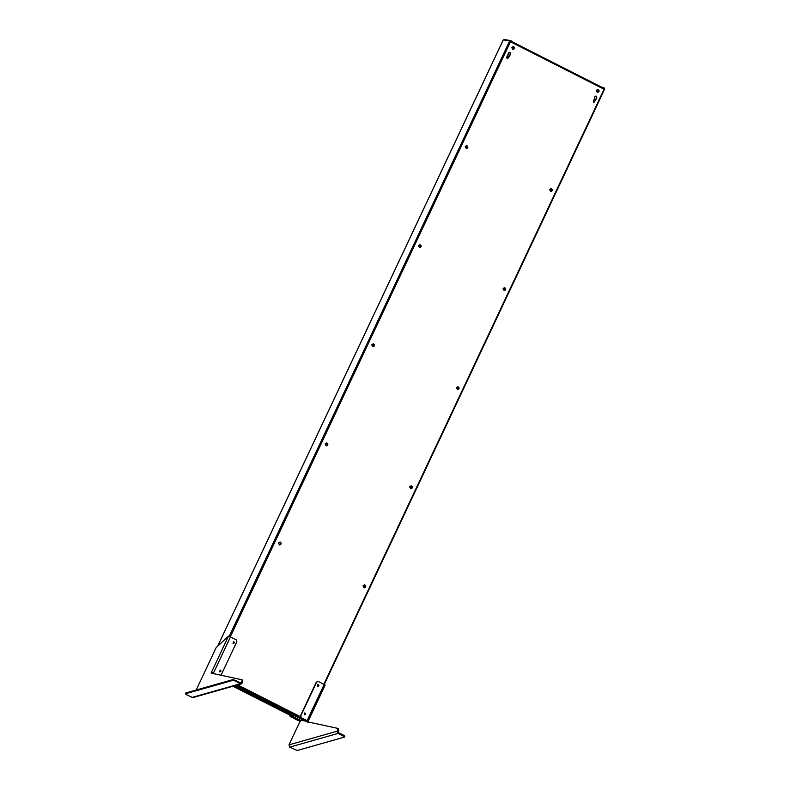 <?xml version="1.0" encoding="UTF-8"?>
<svg xmlns="http://www.w3.org/2000/svg" width="790" height="790" viewBox="0 0 790 790"><rect width="100%" height="100%" fill="white"/><g stroke="black" fill="none" stroke-linecap="round" stroke-linejoin="round"><path stroke-width="1.19" d="M593.784 102.443L596.677 97.713L595.917 96.054L596.677 97.713L593.843 102.463L595.818 99.797L593.399 102.305L594.791 96.716L596.292 96.163L596.796 97.733L595.818 99.797M507.575 58.697L510.458 53.967L509.708 52.308L510.458 53.967L507.634 58.717L509.609 56.05L507.19 58.559L508.582 52.97L510.083 52.416L510.577 53.987L509.609 56.05M420.705 246.668L419.895 245.019C418.394 245.562 418.266 246.332 419.529 247.319L420.705 246.668M419.47 247.31L420.586 246.658L419.836 245.019M467.374 147.582L466.564 145.933C465.063 146.476 464.935 147.246 466.199 148.234L467.374 147.582M466.149 148.214L467.255 147.562L466.505 145.923M327.366 444.849L326.556 443.2C325.055 443.743 324.927 444.513 326.191 445.501L327.366 444.849M326.132 445.491L327.248 444.829L326.497 443.19M374.035 345.763L373.226 344.114C371.725 344.657 371.596 345.418 372.86 346.405L374.035 345.763M372.801 346.395L373.917 345.744L373.166 344.104M514.043 48.496L513.233 46.837C511.732 47.39 511.614 48.151 512.868 49.138L514.043 48.496M512.819 49.128L513.925 48.476L513.174 46.837M280.697 543.945L279.887 542.295C278.386 542.839 278.258 543.599 279.522 544.587L280.697 543.945M279.463 544.577L280.578 543.925L279.828 542.286M458.605 388.68L457.805 387.021C456.294 387.564 456.176 388.334 457.44 389.322L458.605 388.68M457.38 389.312L458.486 388.66L457.746 387.021M505.274 289.584L504.474 287.935C502.963 288.478 502.845 289.249 504.109 290.236L505.274 289.584M504.05 290.226L505.166 289.565L504.415 287.925M365.266 586.851L364.466 585.202C362.956 585.745 362.837 586.516 364.101 587.503L365.266 586.851M364.042 587.493L365.148 586.842L364.407 585.192M411.936 487.766L411.136 486.117C409.625 486.66 409.506 487.42 410.77 488.408L411.936 487.766M410.711 488.398L411.817 487.746L411.077 486.107M598.613 91.403L597.813 89.754C596.302 90.297 596.183 91.067 597.447 92.055L598.613 91.403M597.388 92.045L598.504 91.383L597.754 89.744M551.943 190.499L551.144 188.84C549.633 189.393 549.514 190.153 550.778 191.141L551.943 190.499M550.719 191.131L551.835 190.479L551.084 188.84M220.548 671.382L220.627 670.582M305.118 714.298L305.197 713.489M233.84 643.139L233.988 642.211M318.479 685.927L318.568 685.118M595.581 99.757L596.559 97.693L595.857 96.054M509.372 56.011L510.35 53.947L509.649 52.308M324.226 684.456L604.597 89.181L604.231 88.055M511.545 41.396L510.705 40.596L509.629 40.991L510.617 41.396L230.206 636.76L510.429 41.781M217.981 645.608L503.23 39.974L504.316 39.579M233.228 686.184L289.565 714.772M233.751 686.036L289.723 714.437M212.5 672.705L212.54 673.673L212.184 672.547M212.698 673.337L213.695 673.801M300.872 720.302L307.142 720.727L306.184 721.142L304.367 719.907L306.184 721.142M306.224 720.786L306.826 720.569L306.224 720.786M301.128 719.759L304.209 720.243M301.296 719.423L304.367 719.907M512.206 41.416L510.705 40.596L503.23 39.974M604.271 89.013L604.054 88.391L604.271 89.013M603.313 87.966L604.35 88.065L602.375 87.167L603.471 87.621M602.375 87.167L601.328 87.009M371.873 344.628L372.929 346.78C374.885 346.069 375.043 345.072 373.403 343.778L371.873 344.628M372.929 346.78L372.811 346.761C374.746 346.079 374.924 345.082 373.344 343.778M503.121 288.449L504.168 290.601C506.133 289.891 506.291 288.893 504.642 287.609L503.121 288.449M504.109 290.592C506.005 289.861 506.163 288.863 504.583 287.6M418.542 245.532L419.599 247.685C421.554 246.974 421.712 245.976 420.073 244.693L418.542 245.532M419.539 247.675C421.425 246.944 421.584 245.947 420.013 244.683M549.791 189.353L550.837 191.506C552.803 190.795 552.961 189.797 551.311 188.514L549.791 189.353M550.778 191.496C552.674 190.775 552.832 189.778 551.252 188.504M278.534 542.809L279.591 544.962C281.546 544.251 281.704 543.253 280.065 541.96L278.534 542.809M279.532 544.942C281.418 544.221 281.576 543.224 280.006 541.95M409.773 486.63L410.83 488.783C412.795 488.072 412.953 487.075 411.304 485.781L409.773 486.63M410.77 488.773C412.666 488.042 412.824 487.045 411.244 485.781M325.204 443.713L326.26 445.866C328.215 445.155 328.373 444.158 326.734 442.874L325.204 443.713M326.201 445.856C328.087 445.125 328.245 444.128 326.675 442.864M456.452 387.535L457.499 389.687C459.464 388.976 459.622 387.979 457.973 386.695L456.452 387.535M457.44 389.677C459.336 388.947 459.494 387.949 457.914 386.685M511.881 47.351L512.937 49.503C514.902 48.792 515.06 47.795 513.411 46.511L511.881 47.351M512.878 49.493C514.764 48.773 514.922 47.775 513.352 46.501M596.46 90.267L597.507 92.42C599.472 91.709 599.63 90.712 597.981 89.428L596.46 90.267M597.447 92.41C599.343 91.68 599.501 90.682 597.921 89.418M465.211 146.446L466.268 148.599C468.233 147.888 468.391 146.891 466.742 145.597L465.211 146.446M466.209 148.589C468.095 147.858 468.253 146.861 466.683 145.597M363.104 585.716L364.16 587.869C366.125 587.158 366.284 586.16 364.634 584.876L363.104 585.716M364.101 587.859C365.997 587.128 366.155 586.131 364.575 584.867M245.759 691.22L247.359 692.03L245.384 691.714L243.784 690.904L245.759 691.22M247.408 692.03L245.384 691.714M249.976 692.415L251.576 693.225L249.591 692.919L248.001 692.109L249.976 692.415M251.625 693.225L249.591 692.919M248.119 692.415L249.719 693.225L247.734 692.919L246.144 692.099L248.119 692.415M249.768 693.225L247.734 692.919M252.336 693.61L253.936 694.43L250.351 693.304L252.336 693.61M253.985 694.42L251.951 694.114M241.039 688.831L242.639 689.64L239.064 688.515L241.039 688.831M242.688 689.631L240.664 689.324M245.256 690.025L246.855 690.835L243.281 689.71L245.256 690.025M246.905 690.825L244.88 690.519M243.399 690.025L244.999 690.835L241.424 689.71L243.399 690.025M245.048 690.825L243.024 690.519M247.616 691.22L249.215 692.03L247.24 691.714L245.641 690.904L247.616 691.22M249.265 692.03L247.24 691.714M255.19 696.01L256.79 696.82L254.815 696.504L253.215 695.694L255.19 696.01M256.849 696.81L254.815 696.504M259.406 697.205L261.006 698.014L257.431 696.889L259.406 697.205M261.056 698.014L259.031 697.698M257.55 697.205L259.15 698.014L255.575 696.889L257.55 697.205M259.199 698.014L257.175 697.698M261.767 698.399L263.366 699.209L261.391 698.903L259.791 698.093L261.767 698.399M263.416 699.209L261.391 698.903M250.479 693.61L252.079 694.42L248.494 693.304L250.479 693.61M252.129 694.42L250.094 694.114M254.696 694.815L256.286 695.625L252.711 694.499L254.696 694.815M256.345 695.615L254.311 695.309M252.84 694.815L254.429 695.625L250.855 694.499L252.84 694.815M254.489 695.615L252.454 695.309M257.046 696.01L258.646 696.82L256.671 696.504L255.071 695.694L257.046 696.01M258.695 696.82L256.671 696.504M236.319 686.431L237.918 687.241L235.943 686.935L234.344 686.115L236.319 686.431M237.978 687.241L235.943 686.935M240.535 687.626L242.135 688.446L238.56 687.32L240.535 687.626M242.184 688.436L240.16 688.13M238.679 687.626L240.279 688.436L238.304 688.13L236.704 687.32L238.679 687.626M240.328 688.436L238.304 688.13M242.895 688.831L244.495 689.64L240.92 688.515L242.895 688.831M244.544 689.631L242.52 689.324M235.825 685.236L237.415 686.046L235.144 685.641M237.474 686.046L235.44 685.73M235.035 685.671L233.583 685.73M238.175 686.431L239.775 687.241L236.2 686.125L238.175 686.431M239.834 687.241L237.8 686.935M283.501 710.368L285.101 711.178L283.116 710.872L281.526 710.052L283.501 710.368M285.151 711.178L283.116 710.872M287.718 711.563L289.318 712.383L285.733 711.257L287.718 711.563M289.367 712.373L287.333 712.067M285.862 711.563L287.461 712.383L283.877 711.257L285.862 711.563M287.511 712.373L285.476 712.067M290.078 712.768L291.668 713.577L288.093 712.452L290.078 712.768M291.727 713.568L289.693 713.261M278.781 707.978L280.381 708.788L278.406 708.472L276.806 707.662L278.781 707.978M280.43 708.778L278.406 708.472M282.998 709.173L284.598 709.983L282.623 709.677L281.023 708.857L282.998 709.173M284.647 709.983L282.623 709.677M281.141 709.173L282.741 709.983L279.166 708.857L281.141 709.173M282.79 709.983L280.766 709.667M285.358 710.368L286.958 711.178L284.973 710.872L283.383 710.062L285.249 710.546M287.007 711.178L284.973 710.872M288.222 712.768L289.812 713.577L286.237 712.452L288.222 712.768M289.871 713.568L287.837 713.261M264.63 700.799L266.23 701.609L262.655 700.483L264.63 700.799M266.279 701.599L264.255 701.293M268.847 701.994L270.447 702.804L266.862 701.678L268.847 701.994M270.496 702.804L268.462 702.488M266.99 701.994L268.59 702.804L266.605 702.488L265.015 701.678L266.99 701.994M268.64 702.794L266.605 702.488M271.207 703.189L272.807 703.999L270.822 703.683L269.222 702.873L271.207 703.189M272.856 703.999L270.822 703.683M259.91 698.399L261.51 699.209L259.535 698.903L257.935 698.083L259.91 698.399M261.559 699.209L259.535 698.903M264.127 699.594L265.726 700.414L262.152 699.288L264.127 699.594M265.776 700.404L263.751 700.098M262.27 699.594L263.87 700.404L261.895 700.098L260.295 699.288L262.27 699.594M263.919 700.404L261.895 700.098M266.487 700.799L268.087 701.609L266.102 701.293L264.512 700.483L266.487 700.799M268.136 701.599L266.102 701.293M274.061 705.579L275.661 706.398L272.086 705.273L274.061 705.579M275.71 706.388L273.686 706.082M278.278 706.783L279.877 707.593L277.902 707.277L276.303 706.467L278.278 706.783M279.927 707.583L277.902 707.277M276.421 706.783L278.021 707.593L276.046 707.277L274.446 706.467L276.421 706.783M278.07 707.583L276.046 707.277M280.638 707.978L282.237 708.788L280.262 708.472L278.663 707.662L280.638 707.978M282.287 708.788L280.262 708.472M269.351 703.189L270.95 703.999L268.965 703.683L267.366 702.873L269.351 703.189M271 703.999L268.965 703.683M273.557 704.384L275.157 705.194L271.582 704.078L273.557 704.384M275.216 705.194L273.182 704.887M271.711 704.384L273.3 705.194L271.325 704.887L269.726 704.068L271.711 704.384M273.36 705.194L271.325 704.887M275.917 705.579L277.517 706.398L273.942 705.273L275.917 705.579M277.567 706.388L275.542 706.082M510.192 40.922L604.172 88.45L604.074 89.25L323.841 684.259M230.315 636.809L510.646 40.991L510.547 41.801L604.074 89.25L604.172 88.45M212.451 672.883L213.34 672.567M212.609 673.278L213.428 673.603M243.942 690.569L245.542 691.378M248.159 691.764L249.758 692.573M246.302 691.764L247.902 692.573M250.519 692.958L252.109 693.778M239.222 688.169L240.822 688.989M243.439 689.374L245.038 690.183M241.582 689.374L243.182 690.183M245.799 690.569L247.398 691.378M253.373 695.358L254.972 696.168M257.589 696.553L259.189 697.363M255.733 696.553L257.333 697.363M259.95 697.748L261.549 698.558M248.662 692.958L250.252 693.768M252.869 694.163L254.469 694.973M251.013 694.163L252.612 694.973M255.229 695.358L256.829 696.168M234.502 685.779L236.101 686.589M238.718 686.974L240.318 687.794M236.862 686.974L238.462 687.784M241.078 688.179L242.678 688.989M236.358 685.779L237.958 686.589M281.684 709.716L283.284 710.526M285.901 710.911L287.491 711.731M284.044 710.911L285.644 711.721M288.251 712.116L289.851 712.926M276.964 707.327L278.564 708.136M281.181 708.521L282.781 709.331M279.324 708.521L280.924 709.331M283.541 709.716L285.141 710.526M286.395 712.116L288.083 712.738M262.813 700.147L264.413 700.957M267.03 701.342L268.63 702.152M265.173 701.342L266.773 702.152M269.38 702.537L270.98 703.347M258.093 697.748L259.693 698.558M262.31 698.943L263.909 699.762M260.453 698.943L262.053 699.752M264.67 700.147L266.269 700.957M272.244 704.927L273.844 705.737M276.46 706.132L278.06 706.941M274.604 706.132L276.204 706.941M278.821 707.327L280.42 708.136M267.534 702.537L269.123 703.347M271.74 703.732L273.34 704.542M269.884 703.732L271.484 704.542M274.1 704.927L275.7 705.746M236.427 685.276L306.214 720.737M306.362 720.766L306.984 720.045M213.458 672.586L212.836 673.307M318.4 684.831L317.57 684.703M507.15 58.539L507.822 58.579M295.648 716.313C293.515 714.96 294.315 715.078 298.028 716.688L297.178 718.515L300.733 720.599L301.592 718.782L300.23 717.804L298.748 720.174L296.754 719.167L297.178 718.515C293.455 716.905 292.656 716.777 294.788 718.13L294.808 718.851L296.803 719.868C299.756 721.142 300.407 721.24 298.748 720.174M300.23 717.804L298.028 716.688M294.788 718.13L294.808 718.851C293.149 717.784 293.801 717.893 296.754 719.167M290.611 715.641L289.436 715.049L289.772 714.328L294.078 715.76M291.935 714.674L291.599 715.394L293.742 716.481M289.436 715.049L291.599 715.394M293.692 716.579L290.661 715.543L290.118 716.708L293.347 717.438M292.122 715.78L291.757 717.281M293.347 717.498L292.735 717.36M233.05 643.445L233.297 643.524C234.561 643.08 234.66 642.458 233.593 641.668L233.05 643.445M233.159 643.485L233.445 641.658M219.689 671.816L219.936 671.895C221.19 671.451 221.289 670.829 220.232 670.038L219.689 671.816M219.788 671.856L220.084 670.029M186.47 693.719L185.808 692.958L233.04 679.578L240.19 683.794L242.244 683.014L241.947 679.785L211.088 673.1L228.517 636.078L216.124 647.691L196.197 690.016M234.778 680.032L240.535 682.955L241.829 681.642M242.747 680.19L241.947 679.785L242.747 680.19L242.629 682.047M211.888 673.505L212.283 672.655L211.483 672.25L215.324 674.018M228.517 636.078L236.24 639.821L236.842 641.697L221.003 675.322M214.969 673.939L212.283 672.655M241.266 683.903L192.829 697.619L186.134 694.558L185.462 693.798L232.695 680.417L233.04 679.578M240.535 682.955L241.444 682.6L240.417 682.896M234.433 680.871L232.695 680.417M185.462 693.798L185.808 692.958L185.462 693.798M317.62 686.352L318.163 684.584C319.229 685.374 319.13 685.987 317.876 686.441L317.62 686.352M318.015 684.575L317.728 686.401M304.259 714.723L304.802 712.955C305.868 713.745 305.769 714.367 304.506 714.812L304.259 714.723M304.654 712.945L304.367 714.772M300.249 721.003L289.022 744.842L289.723 747.123L297.218 750.5L344.45 737.119L344.894 736.201L344.124 735.52L343.788 736.359L338.031 733.436L337.212 731.194L337.597 730.237L338.397 730.641L338.515 728.775L337.715 728.37L306.846 721.695L307.251 720.845L308.051 721.25L307.646 722.1M344.124 735.52L338.377 732.597L338.397 730.641M337.597 730.237L337.715 728.37L338.515 728.775M318.123 681.464L316.326 682.125L318.419 681.513L325.174 685.068L308.14 721.24L301.385 717.685L300.486 715.76L301.089 717.636L306.846 720.559M317.896 681.375L318.419 681.513M316.622 682.175L300.783 715.809M316.326 682.125L300.486 715.76M343.788 736.359L344.45 737.119M363.173 586.318L363.578 585.469M409.842 487.223L410.247 486.383M456.511 388.137L456.916 387.288M503.181 289.051L503.586 288.202M549.85 189.956L550.255 189.116M596.519 90.87L596.924 90.02M229.238 636.325L509.629 40.991M232.951 686.263L289.486 714.95L232.951 686.263M300.378 716.688L237.741 684.91M508.888 52.565L506.42 57.808M295.974 719.384C294.265 718.475 294.038 718.209 295.282 718.614C299.835 720.796 300.062 721.063 295.974 719.384M230.483 636.898L213.448 673.07M191.881 697.481L240.19 683.794M337.212 731.194L289.022 744.842M324.176 684.436L307.132 720.608M289.723 747.123L338.031 733.436M604.636 89.171L324.265 684.476M503.181 39.984L217.912 645.677M306.293 721.201L299.904 720.184M510.478 40.527L504.089 39.51M510.666 41.001L604.192 88.46M506.4 57.769L508.829 52.624M294.769 718.456L298.877 720.391M296.783 719.858L294.779 718.841C293.376 718.09 292.922 717.527 293.416 717.152L294.275 715.335M296.793 719.868C299.904 721.29 301.217 721.537 300.733 720.599"/></g></svg>
